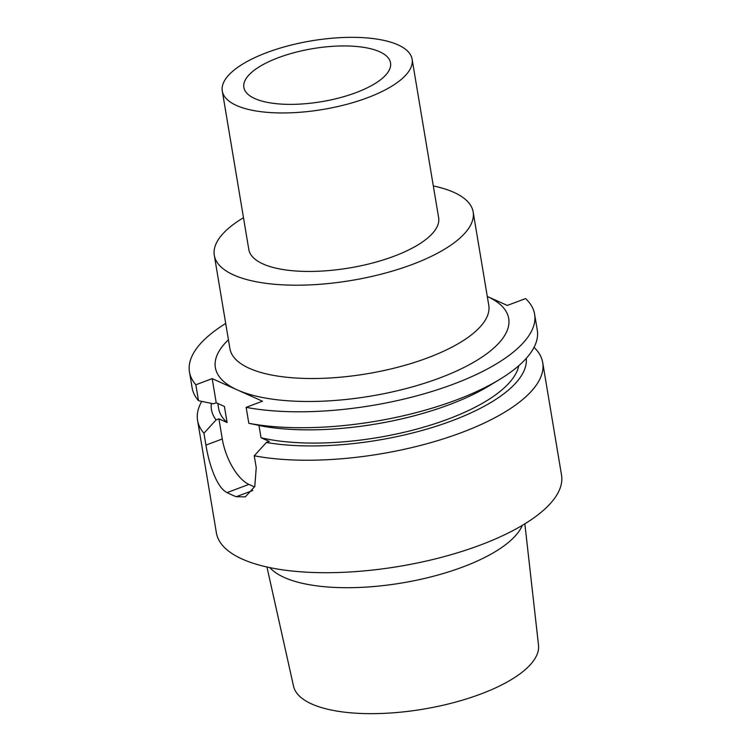 <?xml version="1.0" encoding="UTF-8"?>
<svg xmlns="http://www.w3.org/2000/svg" width="751" height="751" viewBox="0 0 751 751"><rect width="100%" height="100%" fill="white"/><g stroke="black" fill="none" stroke-linecap="round" stroke-linejoin="round"><path stroke-width="1.13" d="M248.806 423.282L263.723 426.399A159.503 57.658 170.5 0 0 489.042 385.873L499.593 379.471A174.974 63.244 -9.5 0 1 248.806 423.282L246.14 407.352A174.974 63.244 -9.5 0 0 436.969 389.882A174.974 63.244 -9.5 0 0 534.609 314.181A174.974 63.244 -9.5 0 0 525.559 298.579L507.319 305.441L487.286 296.448A148.726 53.762 -9.5 0 1 439.786 377.96A148.726 53.762 -9.5 0 1 237.335 389.919L212.186 378.626L195.833 384.775A174.974 63.244 -9.5 0 1 189.468 371.942A174.974 63.244 -9.5 0 1 225.704 323.456M246.14 407.352L262.493 401.212L237.335 389.919A148.726 53.762 -9.5 0 1 228.435 339.771M499.593 379.471A174.974 63.244 -9.5 0 0 537.275 330.102L534.609 314.181M189.468 371.942L192.134 387.863A174.974 63.244 -9.5 0 0 198.499 400.696L195.833 384.775M198.499 400.696L213.415 403.822L216.222 402.761L212.186 378.626M217.809 403.475L218.635 408.413A152.228 55.02 170.5 0 0 227.102 422.531L224.408 406.441L216.222 402.761M518.763 365.699A152.228 55.02 170.5 0 1 420.175 428.164A152.228 55.02 170.5 0 1 261.029 437.758L258.964 425.413M227.102 422.531L218.916 418.851L222.277 438.969A39.371 17.508 -110.6 0 0 248.919 484.404L227.093 492.609A174.974 63.244 -9.5 0 0 236.246 496.711L245.314 496.88L254.777 486.507L256.241 467.695L254.242 455.791L266.417 442.489A159.503 57.658 -9.5 0 0 437.335 425.883A159.503 57.658 -9.5 0 0 526.273 358.34M266.417 442.489L269.224 441.438L261.029 437.758M211.331 403.39A159.503 57.658 -9.5 0 0 216.11 419.912L218.916 418.851M254.242 455.791A174.974 63.244 -9.5 0 0 461.612 432.557A174.974 63.244 170.5 0 0 542.71 362.62A174.974 63.244 170.5 0 0 534.027 347.356M201.766 401.381A174.974 63.244 -9.5 0 0 197.569 420.372A174.974 63.244 -9.5 0 0 203.934 433.214L216.11 419.912M542.71 362.62L561.532 475.083A174.974 63.244 170.5 0 1 480.433 545.019A174.974 63.244 -9.5 0 1 216.391 532.844L197.569 420.372M243.493 217.724A131.228 47.435 -9.5 0 0 214.298 255.302A131.228 47.435 -9.5 0 0 412.327 264.436A131.228 47.435 170.5 0 0 473.158 211.989L488.77 305.31A131.228 47.435 -9.5 0 1 427.948 357.758A131.228 47.435 -9.5 0 1 229.919 348.624L214.298 255.302M433.318 185.957A131.228 47.435 170.5 0 1 473.158 211.989M248.816 249.529A96.231 34.781 -9.5 0 0 394.04 256.222A96.231 34.781 170.5 0 0 438.64 217.762L412.121 59.273A96.231 34.781 170.5 0 1 367.511 97.733A96.231 34.781 -9.5 0 1 222.287 91.04L248.816 249.529M412.121 59.273A96.231 34.781 170.5 0 0 266.896 52.57A96.231 34.781 -9.5 0 0 222.287 91.04M278.33 57.705A74.368 26.876 -9.5 0 0 244.206 88.853A74.368 26.876 -9.5 0 0 356.077 92.608A74.368 26.876 -9.5 0 0 390.68 64.342A74.368 26.876 -9.5 0 0 352.67 46.187A74.368 26.876 -9.5 0 0 278.33 57.705M524.855 523.832L538.514 645.231A124.215 44.9 170.5 0 1 480.828 694.008A124.215 44.9 -9.5 0 1 293.547 686.226L266.943 566.996M522.302 525.381A131.228 47.435 170.5 0 1 462.954 566.939A131.228 47.435 -9.5 0 1 269.862 567.625M227.093 492.609C216.832 487.746 209.041 464.343 205.934 445.108L203.934 433.214M248.919 484.404L254.598 486.958M222.277 438.969L205.934 445.108M252.749 490.516L236.246 496.711"/></g></svg>
